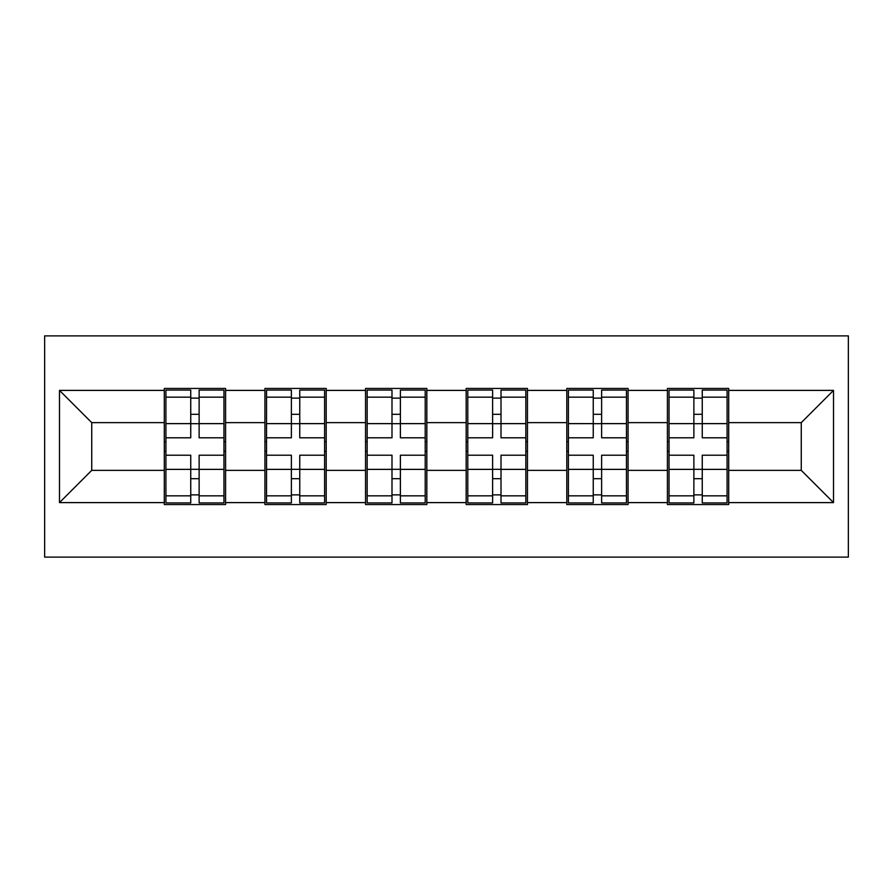 <?xml version="1.0" encoding="UTF-8"?>
<svg xmlns="http://www.w3.org/2000/svg" width="893" height="893" viewBox="0 0 893 893"><rect width="100%" height="100%" fill="white"/><g stroke="black" fill="none" stroke-linecap="round" stroke-linejoin="round"><path stroke-width="1.34" d="M44.65 557.12L848.35 557.12L848.35 335.88L44.65 335.88L44.65 557.12M728.699 441.667L727.081 441.667M669.036 441.667L667.417 441.667M667.417 451.333L669.036 451.333M727.081 451.333L728.699 451.333M628.069 441.667L626.462 441.667M568.406 441.667L566.798 441.667M566.798 451.333L568.406 451.333M626.462 451.333L628.069 451.333M527.45 441.667L525.843 441.667M467.787 441.667L466.168 441.667M466.168 451.333L467.787 451.333M525.843 451.333L527.45 451.333M426.832 441.667L425.213 441.667M367.157 441.667L365.55 441.667M365.55 451.333L367.157 451.333M425.213 451.333L426.832 451.333M326.202 441.667L324.594 441.667M266.538 441.667L264.931 441.667M264.931 451.333L266.538 451.333M324.594 451.333L326.202 451.333M801.267 470.365L801.267 422.635L728.699 422.635L728.699 470.365L801.267 470.365L833.515 502.614L833.515 390.386L728.699 390.386L728.699 388.444L667.417 388.444L667.417 422.635L628.069 422.635L628.069 470.365L667.417 470.365L667.417 422.635M833.515 502.614L728.699 502.614L728.699 504.556L667.417 504.556L667.417 502.614L628.069 502.614L628.069 504.556L566.798 504.556L566.798 502.614L527.45 502.614L527.45 504.556L466.168 504.556L466.168 502.614L426.832 502.614L426.832 504.556L365.55 504.556L365.55 502.614L326.202 502.614L326.202 504.556L264.931 504.556L264.931 502.614L225.583 502.614L225.583 504.556L164.301 504.556L164.301 502.614L59.485 502.614L59.485 390.386L164.301 390.386L164.301 422.635L91.733 422.635L91.733 470.365L164.301 470.365L164.301 422.635M667.417 390.386L628.069 390.386L628.069 388.444L566.798 388.444L566.798 390.386L527.45 390.386L527.45 388.444L466.168 388.444L466.168 390.386L426.832 390.386L426.832 388.444L365.55 388.444L365.55 390.386L326.202 390.386L326.202 388.444L264.931 388.444L264.931 390.386L225.583 390.386L225.583 388.444L164.301 388.444L164.301 390.386M667.417 470.365L667.417 502.614M628.069 470.365L628.069 502.614M628.069 390.386L628.069 422.635M527.45 470.365L566.798 470.365L566.798 422.635L527.45 422.635L527.45 502.614M566.798 470.365L566.798 502.614M566.798 390.386L566.798 422.635M527.45 390.386L527.45 422.635M426.832 470.365L466.168 470.365L466.168 422.635L426.832 422.635L426.832 502.614M466.168 470.365L466.168 502.614M466.168 390.386L466.168 422.635M426.832 390.386L426.832 422.635M326.202 470.365L365.55 470.365L365.55 422.635L326.202 422.635L326.202 502.614M365.55 470.365L365.55 502.614M365.55 390.386L365.55 422.635M326.202 390.386L326.202 422.635M225.583 470.365L264.931 470.365L264.931 422.635L225.583 422.635L225.583 502.614M264.931 470.365L264.931 502.614M264.931 390.386L264.931 422.635M225.583 390.386L225.583 422.635M225.583 441.667L223.964 441.667M165.919 441.667L164.301 441.667M164.301 451.333L165.919 451.333M223.964 451.333L225.583 451.333M164.301 470.365L164.301 502.614M91.733 470.365L59.485 502.614M59.485 390.386L91.733 422.635M728.699 470.365L728.699 502.614M728.699 390.386L728.699 422.635M833.515 390.386L801.267 422.635M223.964 455.207L223.964 502.938L199.128 502.938L199.128 455.207L223.964 455.207L223.964 390.062L199.128 390.062L199.128 397.151L223.964 397.151M165.919 423.628L190.745 423.628L190.745 390.062L165.919 390.062L165.919 455.207L190.745 455.207L190.745 502.938L165.919 502.938L165.919 495.849L190.745 495.849M190.745 414.296L199.128 414.296M199.128 398.122L190.745 398.122M190.745 423.695L199.128 423.695M190.745 423.628L190.745 437.793L165.919 437.793M165.919 397.151L190.745 397.151M190.745 469.305L199.128 469.305M190.745 494.878L199.128 494.878M190.745 478.704L199.128 478.704M165.919 455.207L165.919 495.849M199.128 495.849L223.964 495.849M199.128 397.151L199.128 437.793L223.964 437.793M324.594 455.207L324.594 502.938L299.758 502.938L299.758 455.207L324.594 455.207L324.594 390.062L299.758 390.062L299.758 397.151L324.594 397.151M266.538 423.628L291.375 423.628L291.375 390.062L266.538 390.062L266.538 455.207L291.375 455.207L291.375 502.938L266.538 502.938L266.538 495.849L291.375 495.849M291.375 414.296L299.758 414.296M299.758 398.122L291.375 398.122M291.375 423.695L299.758 423.695M291.375 423.628L291.375 437.793L266.538 437.793M266.538 397.151L291.375 397.151M291.375 469.305L299.758 469.305M291.375 494.878L299.758 494.878M291.375 478.704L299.758 478.704M266.538 455.207L266.538 495.849M299.758 495.849L324.594 495.849M299.758 397.151L299.758 437.793L324.594 437.793M425.213 455.207L425.213 502.938L400.377 502.938L400.377 455.207L425.213 455.207L425.213 390.062L400.377 390.062L400.377 397.151L425.213 397.151M367.157 423.628L391.994 423.628L391.994 390.062L367.157 390.062L367.157 455.207L391.994 455.207L391.994 502.938L367.157 502.938L367.157 495.849L391.994 495.849M391.994 414.296L400.377 414.296M400.377 398.122L391.994 398.122M391.994 423.695L400.377 423.695M391.994 423.628L391.994 437.793L367.157 437.793M367.157 397.151L391.994 397.151M391.994 469.305L400.377 469.305M391.994 494.878L400.377 494.878M391.994 478.704L400.377 478.704M367.157 455.207L367.157 495.849M400.377 495.849L425.213 495.849M400.377 397.151L400.377 437.793L425.213 437.793M525.843 455.207L525.843 502.938L501.006 502.938L501.006 455.207L525.843 455.207L525.843 390.062L501.006 390.062L501.006 397.151L525.843 397.151M467.787 423.628L492.623 423.628L492.623 390.062L467.787 390.062L467.787 455.207L492.623 455.207L492.623 502.938L467.787 502.938L467.787 495.849L492.623 495.849M492.623 414.296L501.006 414.296M501.006 398.122L492.623 398.122M492.623 423.695L501.006 423.695M492.623 423.628L492.623 437.793L467.787 437.793M467.787 397.151L492.623 397.151M492.623 469.305L501.006 469.305M492.623 494.878L501.006 494.878M492.623 478.704L501.006 478.704M467.787 455.207L467.787 495.849M501.006 495.849L525.843 495.849M501.006 397.151L501.006 437.793L525.843 437.793M626.462 455.207L626.462 502.938L601.625 502.938L601.625 455.207L626.462 455.207L626.462 390.062L601.625 390.062L601.625 397.151L626.462 397.151M568.406 423.628L593.242 423.628L593.242 390.062L568.406 390.062L568.406 455.207L593.242 455.207L593.242 502.938L568.406 502.938L568.406 495.849L593.242 495.849M593.242 414.296L601.625 414.296M601.625 398.122L593.242 398.122M593.242 423.695L601.625 423.695M593.242 423.628L593.242 437.793L568.406 437.793M568.406 397.151L593.242 397.151M593.242 469.305L601.625 469.305M593.242 494.878L601.625 494.878M593.242 478.704L601.625 478.704M568.406 455.207L568.406 495.849M601.625 495.849L626.462 495.849M601.625 397.151L601.625 437.793L626.462 437.793M727.081 455.207L727.081 502.938L702.255 502.938L702.255 455.207L727.081 455.207L727.081 390.062L702.255 390.062L702.255 397.151L727.081 397.151M669.036 423.628L693.872 423.628L693.872 390.062L669.036 390.062L669.036 455.207L693.872 455.207L693.872 502.938L669.036 502.938L669.036 495.849L693.872 495.849M693.872 414.296L702.255 414.296M702.255 398.122L693.872 398.122M693.872 423.695L702.255 423.695M693.872 423.628L693.872 437.793L669.036 437.793M669.036 397.151L693.872 397.151M693.872 469.305L702.255 469.305M693.872 494.878L702.255 494.878M693.872 478.704L702.255 478.704M669.036 455.207L669.036 495.849M702.255 495.849L727.081 495.849M702.255 397.151L702.255 437.793L727.081 437.793M165.919 469.372L190.745 469.372M199.128 469.372L223.964 469.372M199.128 423.628L223.964 423.628M266.538 469.372L291.375 469.372M299.758 469.372L324.594 469.372M299.758 423.628L324.594 423.628M367.157 469.372L391.994 469.372M400.377 469.372L425.213 469.372M400.377 423.628L425.213 423.628M467.787 469.372L492.623 469.372M501.006 469.372L525.843 469.372M501.006 423.628L525.843 423.628M568.406 469.372L593.242 469.372M601.625 469.372L626.462 469.372M601.625 423.628L626.462 423.628M669.036 469.372L693.872 469.372M702.255 469.372L727.081 469.372M702.255 423.628L727.081 423.628"/></g></svg>

